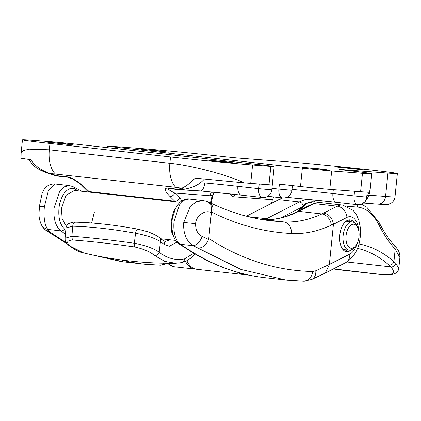 <?xml version="1.0" encoding="UTF-8"?>
<svg xmlns="http://www.w3.org/2000/svg" width="421" height="421" viewBox="0 0 421 421"><rect width="100%" height="100%" fill="white"/><g stroke="black" fill="none" stroke-linecap="round" stroke-linejoin="round"><path stroke-width="0.63" d="M168.432 152.155L141.035 149.245L160.064 150.944L168.432 152.155M329.564 170.2L302.173 167.29L321.202 168.989L329.564 170.2M387.941 173.099A60.456 0.979 5.8 0 0 397.361 173.526A60.456 0.979 5.8 0 0 369.533 169.868A60.456 0.979 5.8 0 0 286.485 161.738L237.823 158.043L223.714 156.628A59.745 0.968 5.8 0 0 141.645 148.592L110.849 146.261A21.339 0.347 5.8 0 0 107.523 146.108A21.339 0.347 5.8 0 0 117.348 147.397L302.357 168.116A21.339 0.347 5.8 0 0 331.664 170.984L362.46 173.32A59.745 0.968 5.8 0 0 371.769 173.747A59.745 0.968 5.8 0 0 344.267 170.131L339.279 169.405L387.941 173.099L385.573 196.444A60.456 0.979 5.8 0 0 394.993 196.875L397.361 173.526M363.055 169.831L335.663 166.916L354.692 168.616L363.055 169.831M354.535 191.255L354.066 195.897L366.68 197.107L367.244 192.155A59.745 0.968 -174.2 0 1 360.592 191.718L329.796 189.382A21.339 0.347 -174.2 0 1 300.489 186.514L279.381 184.145L278.881 189.103L291.932 190.308L292.411 185.608M366.77 196.833L370.117 190.003L371.769 173.747M273.887 196.965L272.355 199.701L271.603 203.296M243.964 274.529A29.875 16.009 -83.6 0 1 243.064 274.476L196.512 269.261A29.875 16.009 -83.6 0 1 186.866 260.757M243.064 274.476A29.875 16.009 -83.6 0 1 238.365 272.513M229.971 211.116L229.898 193.892M366.68 197.107L365.933 200.001L364.749 202.033L360.434 204.653L357.613 204.717L330.506 201.696A42.674 0.689 5.8 0 0 286.675 197.349L332.474 201.912M178.078 204.474L173.605 211.226L171.226 220.978L171.61 231.997L174.92 239.275M78.506 190.902L74.622 188.961C68.007 185.777 60.087 195.67 58.966 208.437C58.219 218.057 60.124 224.925 64.676 229.04A4.268 3.357 124 0 1 60.971 230.892C55.583 226.53 53.283 218.883 54.067 207.942L59.582 191.56L64.308 186.856L69.423 185.587L55.177 183.993L48.415 190.56L44.342 206.853C43.463 217.757 44.637 225.282 47.862 229.424L48.989 231.413L66.292 242.738M180.077 202.275L74.428 190.445L66.044 195.328L61.413 208.684L62.155 218.625L66.376 226.319M203.601 200.622L196.618 201.622L190.266 206.443L183.735 222.462C183.093 233.397 186.235 241.138 193.144 245.696L240.949 269.435L285.717 280.007L288.374 280.286M211.368 212.837L211.458 212.247L212.742 212.658C238.039 225.14 264.241 232.087 291.348 233.502C304.667 234.16 317.997 231.371 331.338 225.14L333.427 224.33L329.354 264.425L315.797 270.782L312.571 271.503C276.129 270.677 241.528 259.673 208.763 238.486L208.548 239.465L202.148 236.491C197.538 233.913 195.381 229.64 195.681 223.667C195.512 216.031 205.732 208.974 211.368 212.837L208.763 238.486M202.148 236.491A10.667 6.073 -64.6 0 1 193.144 245.696L180.035 244.227A4.268 3.542 -52.8 0 1 178.562 243.633L187.498 249.295L188.766 249.742L180.035 244.227C175.215 239.928 173.205 232.313 174.01 221.372L179.409 204.98L184.009 200.259L188.971 198.975L203.206 200.57L207.39 201.501L211.074 205.474L211.458 212.247M344.82 251.121A16.003 8.573 96.4 0 0 347.093 249.942M350.261 221.672A16.003 8.573 96.4 0 0 348.304 220.02M354.266 222.625A16.003 8.573 96.4 0 0 350.135 219.867A16.003 8.573 96.4 0 0 349.972 219.851A16.003 8.573 96.4 0 0 339.815 234.971A16.003 8.573 96.4 0 0 346.572 251.674A16.003 8.573 96.4 0 0 346.736 251.69A16.003 8.573 96.4 0 0 351.214 249.9M313.94 203.59L309.398 205.364L297.131 211.647A4.268 3.394 62.9 0 1 298.763 211.363L313.94 203.59L337.216 206.195L321.902 213.952C309.156 219.888 296.416 222.535 283.68 221.904L272.208 220.967M65.418 234.255L60.971 230.892L47.862 229.424A10.667 10.088 151.9 0 1 41.216 224.472L42.589 226.977L45.026 229.729L48.989 231.413M93.899 255.242L123.421 261.83M74.622 188.961A4.268 3.331 -64.5 0 0 72.996 186.635L72.996 186.635A4.268 3.331 -64.5 0 0 72.096 186.392M357.287 243.206A19.203 10.288 -83.6 0 1 349.762 254.142L329.354 264.425M272.24 220.967C250.495 218.531 229.356 212.247 208.816 202.117L208.816 202.117A10.667 8.525 116.3 0 1 212.742 212.658M333.427 224.161C332.337 218.015 329.143 214.31 323.844 213.042M198.359 248.143C202.822 247.853 206.216 244.964 208.548 239.465M187.498 249.29C212.037 265.141 237.818 274.603 264.841 277.665L285.717 280.007L303.699 281.191A10.667 8.699 -88.8 0 0 312.571 271.503M303.699 281.191L311.677 279.46A10.667 8.21 -115.1 0 0 315.797 270.782M329.348 264.593L325.333 273.05L311.677 279.46M249.227 275.166L244.854 274.676A29.875 16.009 -83.6 0 1 240.812 273.176M246.422 216.194L278.76 199.633A71.128 38.111 -83.6 0 1 282.78 197.954M195.623 269.114A29.875 16.009 -83.6 0 1 194.723 269.061A29.875 16.009 -83.6 0 1 185.503 261.42M333.437 268.898L378.789 274.171C392.667 275.834 396.666 273.408 390.788 266.888L389.083 265.177A4.268 3.373 -48.6 0 0 393.909 261.699L395.908 263.462L398.803 268.33L399.897 257.541L395.187 249.095A162.164 86.894 -83.6 0 1 378.953 224.956A66.86 35.822 96.4 0 0 357.271 207.079L347.404 206.332M378.953 224.956A4.268 2.773 153.5 0 0 379.189 222.651C383.778 231.824 388.962 239.538 394.745 245.801L395.187 249.095L393.909 261.699A217.641 116.617 -83.6 0 0 358.924 243.991M351.309 248.269A12.093 6.478 96.4 0 0 355.577 245.985A12.093 6.478 96.4 0 0 357.655 227.408A12.093 6.478 96.4 0 0 353.751 224.214A12.093 6.478 96.4 0 0 346.067 235.749A12.093 6.478 96.4 0 0 351.309 248.269M355.577 245.985L354.324 247.501A14.225 7.62 -83.6 0 1 349.304 250.19A14.225 7.62 -83.6 0 1 349.156 250.174A14.225 7.62 -83.6 0 1 343.152 235.328A14.225 7.62 -83.6 0 1 352.177 221.888A14.225 7.62 -83.6 0 1 352.324 221.904A14.225 7.62 -83.6 0 1 356.771 225.651L357.655 227.408M347.099 221.32A14.225 7.62 96.4 0 0 346.951 221.299A14.225 7.62 96.4 0 0 346.809 221.288A14.225 7.62 96.4 0 0 345.878 221.32M342.741 249.316A14.225 7.62 96.4 0 0 343.789 249.574A14.225 7.62 96.4 0 0 343.931 249.59M200.307 182.867L204.769 182.93A34.138 0.553 -174.2 0 1 237.865 186.319L258.731 188.655L259.199 184.03M234.518 162.99L207.127 160.08L226.156 161.78L234.518 162.99M73.38 144.95L45.989 142.035L65.018 143.735L73.38 144.95M57.798 176.12L56.735 175.989A4.268 4.268 31.1 0 1 55.793 175.783L56.93 175.699A4.268 2.289 96.4 0 0 57.756 176.115A4.268 2.289 96.4 0 0 57.798 176.12L68.207 177.283M181.077 189.808A4.268 1.847 -84.6 0 1 180.683 189.871A4.268 1.847 -84.6 0 1 180.651 189.866L178.914 189.682A4.268 2.289 -83.6 0 1 178.872 189.676A4.268 2.289 -83.6 0 1 178.046 189.266L181.077 189.808L185.798 188.934A8.536 7.052 79 0 1 181.567 188.208C185.182 186.919 189.729 183.567 195.207 178.157L244.101 182.851A59.745 0.968 -174.2 0 0 250.716 183.382L268.966 184.766A21.339 0.347 5.8 0 0 272.292 184.919L271.782 189.86A8.536 8.531 -49.6 0 1 262.43 197.496A8.536 4.573 -83.6 0 1 262.341 197.486A8.536 4.573 -83.6 0 1 258.731 188.655L271.782 189.866L274.16 166.521A21.339 0.347 5.8 0 0 264.335 165.232L79.327 144.514A21.339 0.347 5.8 0 0 50.02 141.645L31.77 140.261A59.745 0.968 5.8 0 0 22.46 139.835A59.745 0.968 5.8 0 0 49.962 143.45L170.516 156.954A59.745 0.968 5.8 0 0 252.584 164.99L270.835 166.374A21.339 0.347 5.8 0 0 274.16 166.521M178.83 189.671L168.421 188.508C166.911 188.576 169.016 190.092 174.752 193.055A4.268 3.352 134.2 0 1 169.879 196.402C164.658 190.95 163.88 188.176 167.553 188.087L178.046 189.266L181.567 188.208L175.746 187.292L49.994 173.473C41.858 170.852 35.406 166.269 30.638 159.727L21.05 158.243L21.124 153.012L23.339 150.555L29.312 149.171L49.32 149.797L169.874 163.295C191.039 165.274 228.198 175.068 244.101 182.851M29.075 159.491C32.912 165.874 36.669 169.574 50.225 174.02L50.225 174.02A8.536 1.147 106.2 0 1 49.994 173.473L56.93 175.699L67.418 176.878C72.27 177.92 77.817 181.225 84.068 186.798L89.668 192.15M94.309 212.368L91.615 222.993M165.148 241.438L170.421 239.844M175.32 201.743L169.879 196.402M134.641 246.948C111.628 243.68 91.094 241.38 73.038 240.049C66.934 240.323 65.96 242.354 70.128 246.148L83.721 252.963C113.902 260.152 144.503 263.578 175.525 263.246L164.779 261.383L154.812 255.631C150.186 251.779 143.461 248.885 134.641 246.948A4.268 1.542 97.8 0 1 134.336 243.243L135.551 233.245C112.16 229.045 91.225 226.698 72.749 226.209L71.886 236.255C90.247 237.702 111.065 240.033 134.336 243.243C144.977 245.29 153.26 248.258 159.185 252.153C166.895 258.341 175.331 260.594 184.493 258.899L193.849 253.237M83.721 252.963L83.732 252.968C79.953 252.4 75.049 249.948 69.018 245.617L69.018 245.617A4.268 3.4 -51.6 0 0 70.128 246.148M176.941 242.133L169.5 246.196L164.19 244.443L160.454 241.533C154.465 238.033 146.166 235.265 135.551 233.245A4.268 1.531 -79.7 0 1 137.856 229.135C114.801 224.956 94.109 222.641 75.785 222.193L75.785 222.193C73.985 221.893 71.638 222.362 68.76 223.593C67.334 224.256 66.407 225.714 65.971 227.966L65.066 238.275L71.886 236.255A4.268 2.942 94.6 0 0 73.038 240.049M75.785 222.193A4.268 2.947 -88.7 0 0 72.749 226.209L65.971 227.966M168.421 188.508A4.268 2.289 -83.6 0 1 168.379 188.503L168.379 188.503A4.268 2.289 -83.6 0 1 167.553 188.087M262.257 197.475L241.565 195.16A8.536 4.573 -83.6 0 1 241.475 195.149L200.264 190.924A8.536 3.742 -84.7 0 1 200.196 190.918L181.983 189.882M154.812 255.631A4.268 3.426 129 0 0 159.185 252.153L160.454 241.533A4.268 3.442 -52.1 0 0 159.501 237.686L163.237 240.596A4.268 3.442 -52.1 0 1 164.19 244.443M88.505 192.023L82.432 186.061A4.268 3.315 -46.5 0 0 84.068 186.798M210.605 202.99L212.131 195.349A4.268 0.426 11.3 0 1 212.742 195.707L211.226 203.29M199.775 190.881L200.264 190.924A8.536 3.742 -84.7 0 0 204.769 182.93M333.306 189.645L332.911 193.528L354.066 195.897A8.536 4.573 96.4 0 0 357.613 204.717M292.021 189.434A34.138 0.553 -174.2 0 1 332.911 193.528A8.536 4.573 96.4 0 0 336.458 202.348M271.94 188.324L278.881 189.103A8.536 4.573 96.4 0 0 282.491 197.928A8.536 4.573 96.4 0 0 282.58 197.938M300.489 186.514L302.357 168.116M117.348 147.397L117.206 148.755M360.592 191.718L362.46 173.32M282.407 197.917L267.761 196.275M331.664 170.984L329.796 189.382M368.838 195.176L385.573 196.444A8.536 7.204 -85.7 0 1 377.763 204.153L363.712 203.09M272.355 199.701L234.023 196.791A12.804 6.862 -83.6 0 1 230.166 193.918M377.548 204.132A8.536 7.204 -85.7 0 0 377.763 204.153C389.046 204.874 385.431 204.69 388.709 204.274L391.725 202.764C393.614 201.254 394.703 199.291 394.993 196.875M358.497 204.78A8.536 8.157 -87.2 0 0 365.933 200.001M234.023 196.791A4.268 3.605 94.3 0 1 234.918 194.428M300.962 209.684A29.875 16.009 -83.6 0 1 313.482 201.806L305.378 203.743L298.342 211.026M349.762 254.142A10.667 8.488 62.9 0 1 345.673 262.636C354.203 257.326 359.076 248.653 360.281 236.628L360.26 227.266L358.818 220.288L356.571 215.005L353.219 210.421L342.726 205.08A29.875 16.009 96.4 0 0 337.216 206.195A10.667 8.488 -117.1 0 1 346.946 217.404A19.203 10.288 -83.6 0 1 358.708 230.498M183.735 222.462L195.681 223.667M55.177 183.998C48.089 183.609 44.537 188.34 43.742 189.997L42.1 193.455L39.427 206.206L44.342 206.853M123.411 261.83L144.287 264.167A569.003 304.888 -83.6 0 1 121.516 259.973M163.748 263.193A4.268 3.6 90.8 0 1 160.654 265.188L166.658 263.72A4.268 3.394 62.9 0 0 167.069 263.462M333.427 224.33L346.946 217.404M291.348 233.502A10.667 8.704 -87.1 0 0 283.68 221.904L263.383 219.63A213.379 114.333 96.4 0 0 298.763 211.363L321.902 213.952A10.667 8.21 -115.1 0 1 331.338 225.14M264.841 277.665A569.003 304.888 -83.6 0 1 188.766 249.742M262.267 219.573A569.003 304.888 96.4 0 0 263.383 219.63A4.268 3.6 92.7 0 0 263.188 219.615L262.22 219.567M262.993 219.609A4.268 3.6 92.7 0 1 263.188 219.615C274.345 220.136 285.659 217.483 297.131 211.647M265.009 219.673A29.875 16.009 -83.6 0 1 266.582 218.72L299.347 201.938A71.128 38.111 -83.6 0 1 307.598 199.317M248.316 216.673L266.582 218.72A4.268 3.394 62.9 0 1 268.609 219.615M300.831 207.653L281.107 217.757M278.76 199.633L299.347 201.938A4.268 3.394 62.9 0 1 303.062 205.427M167.747 263.251A29.875 16.009 96.4 0 0 174.136 266.756L194.723 269.061M346.862 261.967L390.788 266.888A4.268 3.594 -40.8 0 0 395.908 263.462M389.083 265.177A213.379 114.333 96.4 0 0 357.471 248.364M340 269.829A4.268 2.289 96.4 0 0 340.468 269.977L379.258 274.318L388.488 274.808C397.219 274.329 398.266 271.108 398.803 268.33M378.789 274.171A4.268 2.289 96.4 0 0 379.258 274.318M313.361 199.896A4.268 3.605 94.3 0 1 314.708 201.943M356.897 204.638A4.268 3.605 94.3 0 1 357.271 207.079M238.265 182.346L237.865 186.319A8.536 4.573 -83.6 0 0 241.475 195.149L262.341 197.486A8.536 8.536 0 0 0 271.782 189.866M49.962 143.45L49.32 149.797A25.607 13.719 -83.6 0 0 55.188 173.794M87.484 190.86A4.268 3.315 -46.5 0 0 89.12 191.592L174.794 201.191A4.268 3.352 134.2 0 0 179.672 197.844L181.951 200.801M175.746 187.292A25.607 13.719 -83.6 0 1 169.874 163.295L170.516 156.954M268.966 184.766L270.835 166.374M252.584 164.99L250.716 183.382M241.386 195.139A42.674 0.689 5.8 0 0 200.333 190.929M212.131 195.349L210.1 195.739L174.752 193.055L179.672 197.844M212.737 192.129A4.268 3.605 -85.7 0 0 210.1 195.739M68.291 177.294A4.268 2.289 -83.6 0 1 68.249 177.288A4.268 2.289 -83.6 0 1 67.418 176.878M184.493 258.899A4.268 3.547 79 0 1 181.73 262.609L185.961 261.209L190.534 258.315L194.965 253.9M107.366 147.655L107.523 146.108M267.756 196.281L282.491 197.928A8.536 8.536 0 0 0 291.932 190.308M370.117 190.003C369.533 194.46 367.743 198.47 364.749 202.033M342.726 205.08L313.482 201.806M160.896 238.775L175.615 240.423M39.427 206.206C39.237 213.358 37.953 216.247 41.216 224.472M121.09 261.552L92.446 254.937M67.186 243.901L45.021 229.729M81.995 191.292L72.996 186.635L69.423 185.587M144.287 264.167L160.654 265.188M167.105 263.493L166.658 263.72M208.816 202.117L207.395 201.501M325.333 273.05L345.673 262.636M178.562 243.633C174.462 239.744 172.926 237.165 171.884 227.408C171.773 223.293 172.01 219.951 172.594 217.394L175.357 208.927C178.941 202.206 180.977 201.548 182.672 200.359C185.919 198.975 188.019 198.512 188.971 198.975M333.321 268.961L340.468 269.977M174.136 266.756L166.832 263.241M379.189 222.651L366.875 207.295L361.634 204.306M394.745 245.801C397.166 248.501 398.671 250.8 399.266 252.7C399.961 255.673 400.171 257.289 399.897 257.536M346.951 221.299L352.324 221.904M343.789 249.574L349.156 250.174M21.124 153.012L22.46 139.835M168.379 188.503L180.683 189.871L184.23 189.366M165.153 241.438L163.237 240.596M159.501 237.686C157.238 235.665 150.218 232.487 147.187 231.587L137.856 229.135M82.432 186.061C81.232 184.603 78.106 182.319 73.044 179.204L68.249 177.288L55.782 175.783L50.225 174.02M69.018 245.617C64.271 241.128 65.323 240.27 65.066 238.275L65.066 238.275M175.525 263.246L181.73 262.609M214.168 192.271L212.742 195.707M204.401 178.978C202.133 181.614 199.538 183.688 196.618 185.187C194.028 186.645 190.418 187.898 185.798 188.934"/></g></svg>

